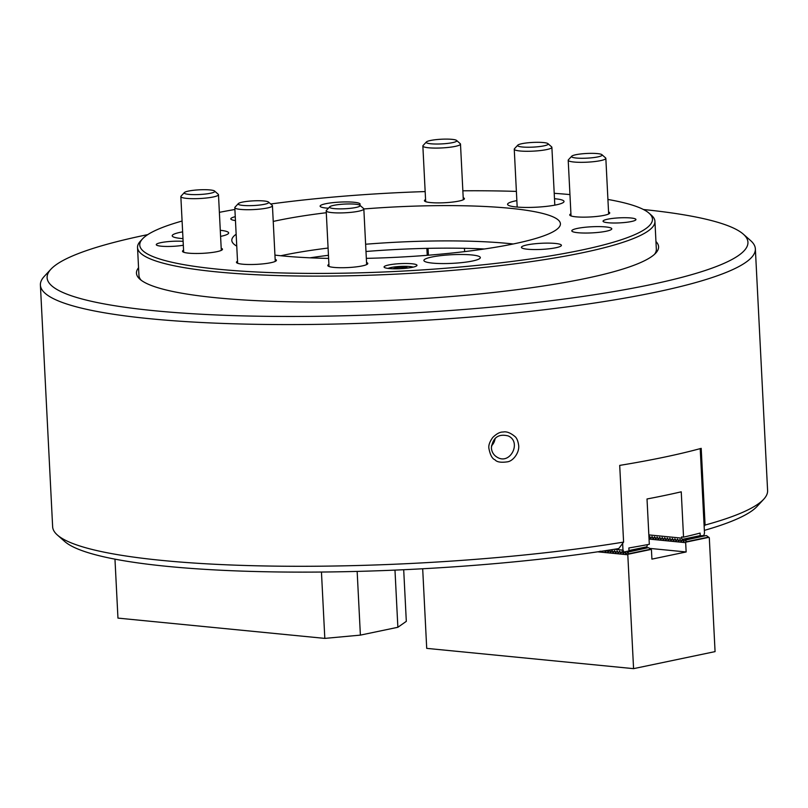 <?xml version="1.0" encoding="UTF-8"?>
<svg xmlns="http://www.w3.org/2000/svg" width="808" height="808" viewBox="0 0 808 808"><rect width="100%" height="100%" fill="white"/><g stroke="black" fill="none" stroke-linecap="round" stroke-linejoin="round"><path stroke-width="1.21" d="M147.763 234.623A350.874 53.702 -2.9 0 0 50.914 269.216A350.874 53.702 -2.9 0 0 154.671 310.757A350.874 53.702 -2.9 0 0 560.651 299.495A350.874 53.702 -2.9 0 0 743.299 234.138L750.612 240.592A357.934 54.782 177.1 0 1 755.359 248.844A357.934 54.782 177.1 0 1 539.209 310.343A357.934 54.782 177.1 0 1 150.137 318.746A357.934 54.782 177.1 0 1 40.4 285.062L52.641 526.765A357.934 54.782 -2.9 0 0 57.388 535.027A357.934 54.782 -2.9 0 0 623.594 542.097L619.706 465.398A357.934 54.782 -2.9 0 0 701.203 448.359L705.081 525.059A357.934 54.782 -2.9 0 0 763.712 499.243L757.086 506.404A350.874 53.702 177.1 0 1 704.354 530.381M623.594 542.097L618.787 548.561A350.874 53.702 177.1 0 1 64.701 541.481L57.388 535.027M40.4 285.062A357.934 54.782 177.1 0 1 44.288 276.366L50.914 269.216M763.712 499.243A357.934 54.782 -2.9 0 0 767.6 490.557L755.359 248.844M488.931 448.561C488.345 445.501 489.628 441.794 492.789 437.431C496.637 433.684 500.081 431.876 503.142 432.028C506.444 431.28 510.363 432.765 514.878 436.461C516.807 437.966 518.08 441.067 518.716 445.764C519.352 452.561 513.322 460.974 507.565 461.812C500.99 462.752 496.809 462.085 495.021 459.803C492.284 458.873 490.254 455.116 488.931 448.561M705.081 525.059L704.142 526.321M182.093 221.028A256.681 39.279 -2.9 0 0 142.551 238.845A256.681 39.279 -2.9 0 0 379.72 272.155A256.681 39.279 -2.9 0 0 652.42 218.635A256.681 39.279 -2.9 0 0 649.056 213.181L651.5 215.332A259.035 39.642 177.1 0 1 654.884 220.837A259.035 39.642 177.1 0 1 654.935 221.311A259.035 39.642 177.1 0 1 399.788 273.932A259.035 39.642 177.1 0 1 137.572 247.995A259.035 39.642 177.1 0 1 137.532 247.521L138.946 275.407A259.035 39.642 -2.9 0 0 141.259 280.305M654.53 254.298A259.035 39.642 -2.9 0 0 656.338 249.197L654.935 221.311M743.299 234.138A350.874 53.702 -2.9 0 0 643.441 209.514M655.955 241.521A261.388 40.006 177.1 0 1 655.742 253.106A261.388 40.006 177.1 0 1 481.8 293.718A261.388 40.006 177.1 0 1 216.605 297.809A261.388 40.006 177.1 0 1 139.936 279.235A261.388 40.006 177.1 0 1 138.552 267.731M426.866 248.369L427.22 255.308M464.63 251.611L464.459 248.319M491.436 445.925A12.009 11.423 115.7 0 0 495.122 438.34M491.385 447.804C491.719 452.217 493.85 455.47 497.768 457.581C510.606 464.681 521.756 441.693 508.181 435.926C498.546 433.532 492.941 437.481 491.385 447.804M625.21 551.702L646.178 547.501L625.21 551.702L623.463 553.5L622.877 553.45L623.069 552.45M683.073 539.603L704.031 535.401L683.073 539.603L681.326 541.41L680.74 541.35L680.932 540.35M597.718 551.824L627.806 554.773L628.341 552.005L626.008 553.753L625.422 553.692L625.796 551.763M422.685 568.761L426.715 648.37L633.573 668.65L627.806 554.773M622.402 551.723L620.918 553.258L620.342 553.197L620.534 552.197M619.867 551.47L618.373 553.005L617.797 552.945L617.989 551.955M617.322 551.228L615.837 552.753L615.252 552.702L615.443 551.702M614.777 550.975L613.292 552.51L612.706 552.45L612.898 551.45M612.232 550.723L610.747 552.258L610.161 552.197L610.353 551.207M609.687 550.48L608.202 552.005L607.626 551.955L607.818 550.955M606.939 550.44L605.657 551.763L605.081 551.702L605.273 550.702M603.677 550.935L602.606 551.096M600.576 551.258L599.99 551.207L600.576 551.258M627.755 551.955L648.127 547.693L628.341 552.005M646.178 547.501L646.794 547.965M648.713 547.743L651.44 549.824L651.915 559.126L686.144 551.965L685.669 542.673L686.204 539.906L683.285 541.602L683.659 539.663M649.541 548.38L686.144 551.965M649.046 539.077L685.669 542.673M680.265 539.623L678.781 541.158L678.195 541.097L678.387 540.108M677.72 539.37L676.235 540.905L675.66 540.855L675.852 539.855M675.185 539.128L673.69 540.663L673.115 540.602L673.306 539.603M672.64 538.875L671.155 540.411L670.569 540.35L670.761 539.36M670.095 538.623L668.61 540.158L668.024 540.108L668.216 539.108M667.549 538.38L666.065 539.906L665.479 539.855L665.671 538.855M665.004 538.128L663.52 539.663L662.944 539.603L663.136 538.613M662.459 537.875L660.974 539.411L660.399 539.35L660.59 538.36M659.924 537.633L658.439 539.158L657.853 539.108L658.045 538.108M657.379 537.381L655.894 538.916L655.308 538.855L655.5 537.855M654.834 537.128L653.349 538.663L652.763 538.603L652.955 537.613M652.288 536.886L650.804 538.411L650.218 538.36L650.42 537.36M649.743 536.633L648.965 537.441M685.618 539.855L705.99 535.593L686.204 539.906M704.031 535.401L704.657 535.876M706.576 535.654L709.303 537.734L715.07 651.612L633.573 668.65M708.959 537.33L685.972 542.138M651.096 549.43L628.109 554.237M601.93 154.681L605.586 157.913A18.836 2.879 177.1 0 1 605.838 158.348A18.836 2.879 177.1 0 1 587.174 162.176A18.836 2.879 177.1 0 1 568.206 160.247A18.836 2.879 177.1 0 1 568.418 159.792L571.731 156.217A15.302 2.343 -2.9 0 0 586.962 158.156A15.302 2.343 -2.9 0 0 601.93 154.681A15.302 2.343 -2.9 0 0 597.445 153.601A15.302 2.343 -2.9 0 0 581.911 153.833A15.302 2.343 -2.9 0 0 571.731 156.217M456.581 140.441L460.237 143.662A18.836 2.879 177.1 0 1 460.489 144.097A18.836 2.879 177.1 0 1 441.814 147.935A18.836 2.879 177.1 0 1 422.857 146.006A18.836 2.879 177.1 0 1 423.059 145.551L426.371 141.966A15.302 2.343 -2.9 0 0 441.612 143.905A15.302 2.343 -2.9 0 0 456.581 140.441A15.302 2.343 -2.9 0 0 452.086 139.35A15.302 2.343 -2.9 0 0 436.562 139.592A15.302 2.343 -2.9 0 0 426.371 141.966M547.976 143.642L551.632 146.874A18.836 2.879 177.1 0 1 551.884 147.309A18.836 2.879 177.1 0 1 533.209 151.136A18.836 2.879 177.1 0 1 514.252 149.217A18.836 2.879 177.1 0 1 514.454 148.753L517.766 145.177A15.302 2.343 -2.9 0 0 533.007 147.117A15.302 2.343 -2.9 0 0 547.976 143.642A15.302 2.343 -2.9 0 0 543.481 142.561A15.302 2.343 -2.9 0 0 527.957 142.794A15.302 2.343 -2.9 0 0 517.766 145.177M681.639 538.118L682.275 539.39L700.223 535.633L700.092 533.078A376.77 57.661 -2.9 0 1 683.538 537.148L681.588 536.946L681.639 538.118L648.834 534.896M614.322 549.288L622.988 550.137L624.412 552.531M622.645 543.36L622.988 550.137M703.728 535.957L704.485 533.098L700.213 448.632M646.238 547.551L646.925 546.784L628.977 550.531L628.846 547.976A376.77 57.661 -2.9 0 0 649.319 544.299L647.016 498.98A376.77 57.661 177.1 0 0 681.245 491.82L683.538 537.148M646.925 546.784L647.38 544.663M701.94 535.654L682.184 539.481L682.225 540.481M646.733 546.895L626.715 551.389M651.096 538.108L649.41 536.27L649.157 537.239M653.642 538.36L651.955 536.522L651.702 537.492M656.187 538.613L654.5 536.764L654.248 537.734M658.732 538.855L657.045 537.017L656.793 537.987M661.277 539.108L659.591 537.27L659.328 538.239M663.812 539.36L662.126 537.512L661.873 538.481M666.358 539.603L664.671 537.764L664.418 538.734M668.903 539.855L667.216 538.017L666.964 538.986M671.448 540.108L669.761 538.259L669.509 539.229M673.993 540.35L672.307 538.512L672.054 539.481M676.538 540.602L674.852 538.764L674.589 539.734M679.074 540.855L677.387 539.017L677.134 539.976M681.619 541.097L679.932 539.259L679.68 540.229M605.96 551.45L605.263 550.692M608.495 551.702L607.293 550.379M611.04 551.955L609.353 550.117L609.101 551.086M613.585 552.197L611.898 550.359L611.646 551.329M616.13 552.45L614.444 550.612L614.191 551.581M618.675 552.702L616.989 550.864L616.736 551.834M621.221 552.945L619.534 551.106L619.271 552.076M623.756 553.197L622.069 551.359L621.817 552.329M359.924 205.282L363.58 208.504A18.836 2.879 177.1 0 1 363.832 208.939A18.836 2.879 177.1 0 1 352.46 212.181A18.836 2.879 177.1 0 1 331.977 212.625A18.836 2.879 177.1 0 1 326.2 210.848A18.836 2.879 177.1 0 1 326.412 210.393L329.725 206.818A15.302 2.343 -2.9 0 0 334.249 208.626A15.302 2.343 -2.9 0 0 351.955 208.131A15.302 2.343 -2.9 0 0 359.924 205.282A15.302 2.343 -2.9 0 0 344.723 204.071A15.302 2.343 -2.9 0 0 329.725 206.818M268.529 202.071L272.185 205.303A18.836 2.879 177.1 0 1 272.437 205.737A18.836 2.879 177.1 0 1 261.065 208.969A18.836 2.879 177.1 0 1 240.582 209.413A18.836 2.879 177.1 0 1 234.805 207.636A18.836 2.879 177.1 0 1 235.017 207.181L238.33 203.606A15.302 2.343 -2.9 0 0 242.855 205.414A15.302 2.343 -2.9 0 0 260.56 204.929A15.302 2.343 -2.9 0 0 268.529 202.071A15.302 2.343 -2.9 0 0 253.328 200.859A15.302 2.343 -2.9 0 0 238.33 203.606M214.575 191.031L218.231 194.263A18.836 2.879 177.1 0 1 218.483 194.698A18.836 2.879 177.1 0 1 207.101 197.93A18.836 2.879 177.1 0 1 186.628 198.374A18.836 2.879 177.1 0 1 180.851 196.607A18.836 2.879 177.1 0 1 181.053 196.142L184.365 192.567A15.302 2.343 -2.9 0 0 188.9 194.374A15.302 2.343 -2.9 0 0 206.606 193.89A15.302 2.343 -2.9 0 0 214.575 191.031A15.302 2.343 -2.9 0 0 199.374 189.819A15.302 2.343 -2.9 0 0 184.365 192.567M403.697 569.721L406.313 621.352L397.869 627.281L360.388 635.118L324.816 638.391L117.958 618.11L114.968 559.156M321.453 572.044L324.816 638.391M357.156 571.408L360.388 635.118M394.981 570.115L397.869 627.281M183.123 241.35A16.483 2.525 -2.9 0 0 165.6 241.895A16.483 2.525 -2.9 0 0 156.267 244.652A16.483 2.525 -2.9 0 0 165.832 246.45A16.483 2.525 -2.9 0 0 183.315 245.228M603.041 221.23A16.483 2.525 -2.9 0 0 619.726 222.877A16.483 2.525 -2.9 0 0 635.957 219.534A16.483 2.525 -2.9 0 0 619.372 217.847A16.483 2.525 -2.9 0 0 603.041 221.2A16.483 2.525 -2.9 0 0 603.041 221.23M384.063 267.014A16.483 2.525 -2.9 0 0 400.748 268.66A16.483 2.525 -2.9 0 0 416.989 265.317A16.483 2.525 -2.9 0 0 400.394 263.63A16.483 2.525 -2.9 0 0 384.063 266.983A16.483 2.525 -2.9 0 0 384.063 267.014M516.857 200.616A28.26 4.323 -2.9 0 0 507.576 204.313A28.26 4.323 -2.9 0 0 507.576 204.363A28.26 4.323 -2.9 0 0 536.179 207.202A28.26 4.323 -2.9 0 0 564.014 201.455A28.26 4.323 -2.9 0 0 554.49 198.718M423.897 260.509A28.26 4.323 -2.9 0 0 452.5 263.337A28.26 4.323 -2.9 0 0 480.336 257.601A28.26 4.323 -2.9 0 0 451.894 254.712A28.26 4.323 -2.9 0 0 423.887 260.459A28.26 4.323 -2.9 0 0 423.897 260.509M236.158 234.239A164.509 25.179 -2.9 0 0 231.835 240.713A164.509 25.179 -2.9 0 0 231.866 240.895A164.509 25.179 -2.9 0 0 236.754 246.117M274.942 255.106A164.509 25.179 -2.9 0 0 328.614 258.409M366.337 258.358A164.509 25.179 -2.9 0 0 560.409 224.26A164.509 25.179 -2.9 0 0 363.832 208.969M326.301 212.726A164.509 25.179 -2.9 0 0 273.235 221.432M649.056 213.181A256.681 39.279 -2.9 0 0 607.919 199.455M569.943 194.587A256.681 39.279 -2.9 0 0 554.207 193.304M516.393 191.405A256.681 39.279 -2.9 0 0 462.853 190.809M425.17 191.577A256.681 39.279 -2.9 0 0 270.7 203.99M234.906 209.484A256.681 39.279 -2.9 0 0 219.372 212.342M359.429 204.99A20.018 3.06 -2.9 0 0 360.105 204.141A20.018 3.06 -2.9 0 0 339.956 202.091A20.018 3.06 -2.9 0 0 320.12 206.171A20.018 3.06 -2.9 0 0 328.422 208.222M235.269 216.685A20.018 3.06 -2.9 0 0 230.815 218.857A20.018 3.06 -2.9 0 0 230.815 218.897A20.018 3.06 -2.9 0 0 235.461 220.574M183.567 250.207A20.018 3.06 -2.9 0 0 182.497 251.278A20.018 3.06 -2.9 0 0 202.768 253.318A20.018 3.06 -2.9 0 0 222.483 249.248A20.018 3.06 -2.9 0 0 221.19 248.258M237.522 261.236A20.018 3.06 -2.9 0 0 236.441 262.307A20.018 3.06 -2.9 0 0 236.441 262.348A20.018 3.06 -2.9 0 0 256.702 264.347A20.018 3.06 -2.9 0 0 276.417 260.287A20.018 3.06 -2.9 0 0 275.154 259.297M328.917 264.428A20.018 3.06 -2.9 0 0 327.806 265.519A20.018 3.06 -2.9 0 0 348.076 267.559A20.018 3.06 -2.9 0 0 367.791 263.489A20.018 3.06 -2.9 0 0 366.549 262.509M521.433 247.379A20.018 3.06 -2.9 0 0 541.693 249.389A20.018 3.06 -2.9 0 0 561.409 245.319A20.018 3.06 -2.9 0 0 541.269 243.279A20.018 3.06 -2.9 0 0 521.433 247.349A20.018 3.06 -2.9 0 0 521.433 247.379M571.801 230.876A20.018 3.06 -2.9 0 0 592.072 232.876A20.018 3.06 -2.9 0 0 611.787 228.816A20.018 3.06 -2.9 0 0 591.638 226.765A20.018 3.06 -2.9 0 0 571.801 230.836A20.018 3.06 -2.9 0 0 571.801 230.876M570.923 213.817A20.018 3.06 -2.9 0 0 569.741 214.928A20.018 3.06 -2.9 0 0 569.751 214.968A20.018 3.06 -2.9 0 0 590.012 216.978A20.018 3.06 -2.9 0 0 609.727 212.908A20.018 3.06 -2.9 0 0 608.555 211.959M425.574 199.586A20.018 3.06 -2.9 0 0 424.432 200.687A20.018 3.06 -2.9 0 0 424.432 200.727A20.018 3.06 -2.9 0 0 444.703 202.727A20.018 3.06 -2.9 0 0 464.418 198.667A20.018 3.06 -2.9 0 0 463.206 197.697M182.638 231.876A28.26 4.323 -2.9 0 0 172.205 235.784A28.26 4.323 -2.9 0 0 172.215 235.835A28.26 4.323 -2.9 0 0 182.982 238.623M220.594 236.391A28.26 4.323 -2.9 0 0 228.654 232.926A28.26 4.323 -2.9 0 0 220.281 230.3M513.242 243.976A160.125 24.503 -2.9 0 0 365.62 244.238M328.088 248.046A160.125 24.503 -2.9 0 0 280.78 255.752M484.366 248.985A160.125 24.503 -2.9 0 0 365.984 251.49M328.452 255.298A160.125 24.503 -2.9 0 0 310.019 257.823M137.532 247.521A259.035 39.642 177.1 0 1 140.339 241.228L142.551 238.845M408.05 268.024L405.616 267.236L397.546 267.468L392.728 268.761M413.201 267.135A13.423 2.05 -2.9 0 0 395.546 266.822A13.423 2.05 -2.9 0 0 388.012 268.408M397.607 268.781L397.546 267.468M405.666 268.286L405.616 267.236M650.632 549.208L627.967 553.945M708.495 537.108L685.83 541.845M568.206 160.247L571.034 215.928M605.838 158.348L608.656 213.979M422.857 146.006L425.675 201.667M428.038 248.339L428.392 255.207M460.489 144.097L463.307 199.748M514.252 149.217L517.181 207.06M551.884 147.309L554.813 205.141M326.2 210.848L329.018 266.489M363.832 208.939L366.65 264.59M234.805 207.636L237.623 263.267M272.437 205.737L275.255 261.398M180.851 196.607L183.668 252.227M218.483 194.698L221.301 250.369"/></g></svg>
